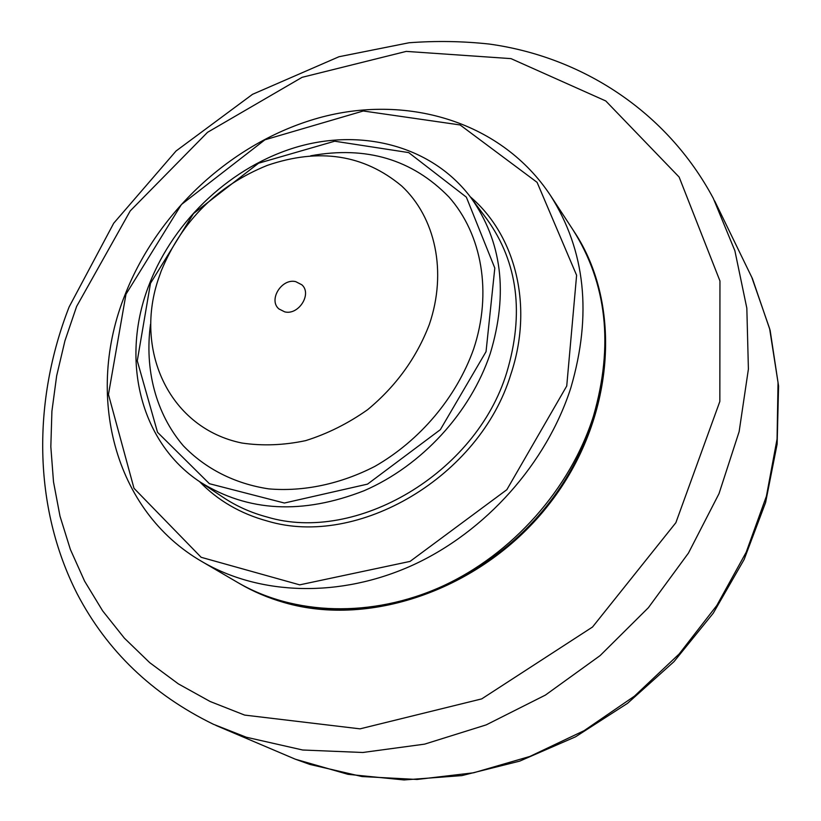 <?xml version="1.0" encoding="UTF-8"?>
<svg xmlns="http://www.w3.org/2000/svg" width="821" height="821" viewBox="0 0 821 821"><rect width="100%" height="100%" fill="white"/><g stroke="black" fill="none" stroke-linecap="round" stroke-linejoin="round"><path stroke-width="1.23" d="M573.284 230.311L574.228 231.758C622.78 304.735 615.257 419.079 549.588 503.581C484.216 588.247 371.277 628.157 284.025 602.522C268.18 597.965 253.381 591.664 239.64 583.628L238.152 582.756M573.715 230.968C622.287 303.986 614.755 418.423 549.023 502.996C483.579 587.744 370.548 627.696 283.245 602.06C267.389 597.493 252.581 591.192 238.829 583.156M550.439 195.398L572.853 229.644C606.935 283.368 613.8 345.538 593.45 416.165C570.338 488.967 512.13 554.473 441.852 586.481C371.431 618.295 293.856 615.288 237.464 582.356L202.14 561.697C259.959 595.482 340.038 598.273 413.055 564.992C485.929 531.495 546.57 463.311 570.831 387.851C592.218 314.659 585.424 250.518 550.439 195.398C502.165 122.483 409.525 94.333 322.602 116.869C235.494 139.703 158.299 209.601 124.987 294.872C85.148 393.906 113.124 510.498 202.14 561.697M566.736 386.014L506.844 489.706L410.048 561.41L299.696 584.85L201.145 557.295L133.987 488.29L108.454 394.46L125.982 294.205L181.4 204.542L264.937 139.796L363.293 110.989L460.119 124.956L537.088 182.344L576.609 275.261L566.736 386.014M490.25 353.553C508.435 293.282 501.99 241.312 470.905 197.635C432.575 146.466 363.118 128.066 297.756 146.774C232.302 165.729 174.401 219.474 149.381 284.056C120.215 357.556 139.036 441.965 200.365 482.153C247.942 511.935 302.559 514.777 364.206 490.681C421.799 465.702 470.464 412.717 490.25 353.553M486.042 351.665L440.343 429.67L367.531 484.123L284.394 503.027L209.406 483.702L157.529 432.308L137.271 360.819L150.479 283.337L193.51 213.552L258.553 163.215L334.691 141.212L408.704 152.593L466.359 197.153L494.806 268.067L486.042 351.665M310.666 155.805C366.166 145.666 412.255 159.387 448.923 196.978C481.917 234.18 492.426 292.687 473.594 349.13C456.404 397.313 420.147 440.436 374.899 466.359C340.356 484.123 303.493 491.82 268.785 488.885C234.785 483.774 205.26 468.647 183.237 445.69C155.764 413.415 144.434 369.337 150.52 324.223M295.714 281.634L301.861 284.805C312.319 293.846 298.639 315.5 284.713 311.857L278.914 308.932C268.118 300.014 281.644 278.103 295.714 281.634M161.203 270.992C181.975 220.808 217.339 185.608 267.307 165.38C319.133 147.657 363.919 154.522 401.685 185.998C435.428 217.38 447.301 271.843 429.332 324.449C416.586 357.771 396.009 386.188 367.613 409.7C348.063 423.492 327.405 433.806 305.628 440.641C283.738 445.269 262.525 446.07 241.979 443.042C170.306 428.49 134.428 352.25 157.899 280.433L161.203 270.992M244.617 715.081L210.145 701.503L178.393 683.903L149.72 662.67L124.402 638.184L102.646 610.865L84.594 581.145L70.37 549.444L60.005 516.204L53.498 481.814L50.83 446.706L51.908 411.249L56.659 375.823L64.941 340.787L76.61 306.459L130.231 210.905L207.528 132.325L302.087 77.328L406.251 51.395L510.99 58.619L605.775 100.962L679.131 177.059L719.955 280.977L719.843 401.459L675.868 522.7L592.536 627.008L481.722 698.887L360.019 728.853L244.617 715.081M751.687 276.985L769.616 328.605L778.041 382.586L777.066 439.009L766.424 496.171L746.176 552.276L716.815 605.467L679.162 653.978L634.438 696.157L584.121 730.659L529.914 756.428L473.625 772.787L417.068 779.468L361.979 776.543L309.948 764.454L295.344 759.209L347.991 774.326L404.055 779.95L461.884 775.599L519.672 761.139L575.511 736.827L627.542 703.32L673.99 661.644L713.285 613.154L744.134 559.501L765.603 502.503L777.138 444.058L778.575 386.086L770.139 330.37L752.395 278.545L714.67 200.94M213.306 724.235L246.269 737.217L302.723 750.014L362.769 752.488L424.59 744.144L486.176 724.892L545.38 695.1L600.1 655.61L648.364 607.714L688.45 553.077L719.001 493.678L739.136 431.641L748.403 369.111L746.833 308.183L734.877 250.733L713.326 198.384C666.765 111.225 581.617 56.772 489.213 44.047C462.654 41.163 435.93 40.742 409.053 42.764L339.001 56.731L252.509 94.333L176.063 150.982L113.719 223.209L69.128 306.931C32.542 400.679 32.778 506.506 77.112 593.696C106.935 650.909 152.337 694.422 213.306 724.225M199.503 481.578C217.873 500.564 240.532 513.72 267.472 521.068C357.812 548.377 479.772 476.878 510.826 374.366C533.732 306.356 515.742 235.483 470.289 196.804M470.905 197.635L487.264 219.659C517.856 262.648 524.342 313.612 506.742 372.549C476.108 473.409 356.15 543.81 267.194 517.045C251.113 512.766 236.448 506.218 223.189 497.382L200.365 482.153M215.933 725.436L295.344 759.209"/></g></svg>
